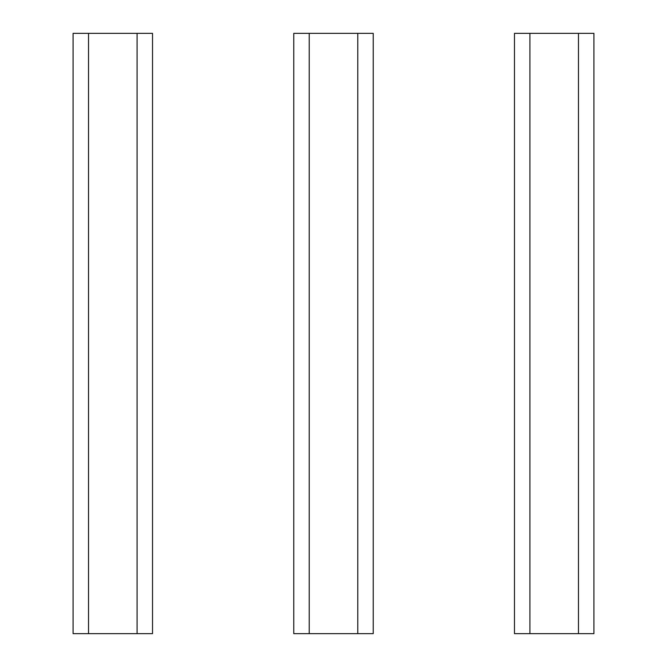 <?xml version="1.0" encoding="UTF-8"?>
<svg xmlns="http://www.w3.org/2000/svg" width="667" height="667" viewBox="0 0 667 667"><rect width="100%" height="100%" fill="white"/><g stroke="black" fill="none" stroke-linecap="round" stroke-linejoin="round"><path stroke-width="1" d="M88.528 633.65L73.078 633.65L73.078 33.35L137.077 33.35L137.077 633.65L88.528 633.65L88.528 33.35M137.077 33.35L152.526 33.35L152.526 633.65L137.077 633.65M309.221 633.65L293.772 633.65L293.772 33.35L357.779 33.35L357.779 633.65L309.221 633.65L309.221 33.35M357.779 33.35L373.228 33.35L373.228 633.65L357.779 633.65M529.923 633.65L514.474 633.65L514.474 33.35L578.472 33.35L578.472 633.65L529.923 633.65L529.923 33.35M578.472 33.35L593.922 33.35L593.922 633.65L578.472 633.65"/></g></svg>
